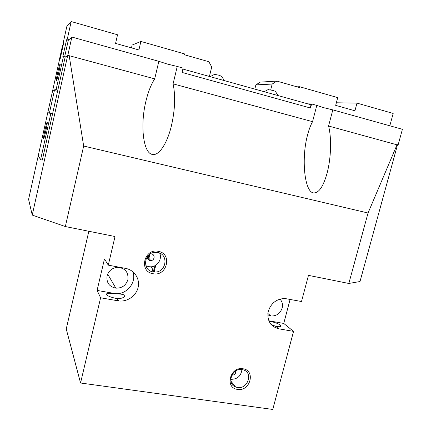 <?xml version="1.0" encoding="UTF-8"?>
<svg xmlns="http://www.w3.org/2000/svg" width="431" height="431" viewBox="0 0 431 431"><rect width="100%" height="100%" fill="white"/><g stroke="black" fill="none" stroke-linecap="round" stroke-linejoin="round"><path stroke-width="0.65" d="M279.945 299.06C282.24 301.511 282.978 304.507 282.16 308.041C280.182 313.569 276.433 316.214 270.905 315.977L267.753 314.862M268.922 321.084L269.731 321.246C276.4 322.711 280.172 324.338 281.028 326.122C280.7 326.811 278.959 326.897 275.813 326.386L270.883 324.301M313.385 192.883C304.394 191.752 301.167 157.961 307.615 134.79C309.005 129.494 310.654 125.119 312.55 121.666L316.785 105.406L323.422 107.605L332.807 109.878L328.562 126.008C331.714 137.904 331.116 158.231 327.054 173.284C323.218 186.86 318.66 193.395 313.385 192.883M152.235 154.4C143.216 153 139.989 125.152 145.888 101.323C148.151 91.911 151.087 84.428 154.702 78.862L158.84 61.321L167.309 64.057L177.243 66.46L173.09 83.851C175.579 95.725 175.051 109.571 171.506 125.399C167.309 143.351 158.877 156.248 152.235 154.4M116.699 298.543C110.32 297.212 106.888 295.731 106.392 294.109C106.98 293.123 109.522 292.994 114.016 293.71L114.56 293.802C120.917 293.84 124.349 294.454 124.855 295.65C124.144 297.643 121.612 298.635 117.254 298.624L116.699 298.543L117.959 300.806L100.606 297.783L80.554 383.003L66.239 328.977L88.834 231.264M127.878 279.692C125.971 285.451 121.962 288.269 115.858 288.161C109.21 286.717 106.285 282.617 107.077 275.872C108.671 270.722 112.173 267.872 117.593 267.322C125.184 268.098 128.616 272.225 127.878 279.692M157.692 252.485L154.373 252.399C143.555 253.433 142.402 270.436 152.989 271.886L155.192 272.047C166.501 272.133 168.85 254.188 157.692 252.485M152.935 273.685C138.496 271.573 144.153 247.96 158.355 251.343C172.691 253.66 166.996 276.896 152.935 273.685M145.872 265.701L148.55 266.654L150.688 266.816C157.358 266.805 162.471 258.999 159.669 253.105M147.639 256.289C147.154 258.46 147.946 259.882 150.026 260.545L150.898 260.593C154.686 260.507 155.343 254.516 151.615 253.961L150.15 253.999M242.125 369.599C232.18 367.584 226.14 383.779 235.612 387.011L237.476 387.507C247.701 389.468 253.423 372.686 243.44 369.911L242.125 369.599M237.567 389.392C224.476 388.062 230.084 366.28 242.928 368.774C255.928 370.288 250.292 391.747 237.567 389.392M230.736 379.291L230.908 379.323C237.362 379.312 241.037 376.058 241.931 369.572M235.719 370.983C235.924 373.634 234.674 375.035 231.98 375.185L231.835 375.159M267.813 89.616L273.259 90.451L275.705 91.523M213.9 74.488L214.638 74.326L219.158 75.285L221.954 76.497M68.47 55.723L67.667 55.567L65.124 57.264L42.319 160.09L40.584 159.696L38.273 155.661L47.776 112.647L52.582 113.827M268.793 320.783L283.749 323.439L293.549 331.385L278.663 328.788C270.657 326.536 267.123 320.971 268.071 312.098C270.679 303.386 276.282 298.855 284.869 298.5L301.501 301.517L308.467 275.361L348.83 283.463L360.004 281.529L397.468 144.951L328.562 126.008M59.133 61.277L28.591 199.375L32.239 215.08L67.667 55.567M68.691 55.577L67.823 55.308L65.162 57.091M332.807 109.878L402.409 129.3L398.136 144.87L397.22 144.762M398.136 144.87L397.113 144.595L368.042 213.011L83.662 146.039L65.345 226.55L115.023 236.522L108.289 265.14L125.674 268.411C134.359 269.995 140.102 278.814 138.141 287.321C136.298 295.849 127.226 302.158 118.525 300.897L117.959 300.806M64.602 56.94L68.292 40.288L71.875 37.05L67.823 55.308M59.058 61.191L62.527 45.497L63.282 44.813M348.83 283.463L368.042 213.011M100.606 297.783L97.083 290.413L114.371 293.463C126.218 295.601 137.284 282.343 132.673 271.578M316.785 105.406L311.586 103.952L310.525 108.036L182.06 72.44L183.1 68.093L177.243 66.46M158.84 61.321L71.875 37.05M312.55 121.666L173.09 83.851M154.702 78.862L69.186 55.674L83.662 146.039M290.111 299.373L283.749 323.439M293.549 331.385L272.769 409.45L80.554 383.003M97.083 290.413L104.469 258.939L108.289 265.14M146.211 266.573L146.362 265.949M147.989 259.203L149.045 254.829M146.696 267.511L147.009 266.223M148.55 259.834L149.923 254.155M152.057 271.659L152.671 269.122M153.436 271.956L154.961 265.679M154.126 272.031L155.785 265.194M65.345 226.55L32.239 215.08M54.387 90.542L49.403 113.046M310.207 107.949L311.031 104.765L182.868 69.052M307.847 103.876L311.586 103.952M296.937 86.825L299.577 86.728L299.373 87.52L276.869 81.103L272.182 84.061L270.716 89.826M272.182 84.061L255.879 84.885L260.297 82.105L276.869 81.103M254.818 89.098L255.879 84.885M336.352 102.783L356.981 103.111L354.934 110.789L335.674 105.363L337.715 97.611L299.577 86.728M389.818 125.787L393.18 113.439L356.981 103.111M47.211 122.259L47.27 122.619C47.356 124.947 43.946 139.757 43.563 138.75L43.526 138.631C43.181 137.29 46.726 121.553 47.211 122.259M60.119 63.907L60.221 64.257C60.302 66.493 56.935 80.958 56.407 80.683L56.332 80.554C55.998 79.282 59.483 63.96 60.119 63.907M68.292 40.288L66.563 39.808L62.737 57.097L63.416 56.617L56.111 89.605L57.851 90.047M209.418 76.449L211.729 66.95L208.846 61.719L184.446 54.764L184.646 53.929L140.883 41.441L138.906 49.964L115.567 43.396L117.539 34.776L71.185 21.55L67.29 39.129L66.563 39.808M131.477 47.873L132.128 45.056L140.883 41.441M63.659 43.122L63.174 42.987L66.8 26.582L71.185 21.55M57.565 91.35L52.754 90.122L56.111 89.605M52.512 114.129L47.776 112.647M50.772 113.703L40.584 159.696M52.754 90.122L59.564 59.316L60.173 58.891L63.82 42.378L63.174 42.987M65.318 57.134L63.416 56.617M69.035 39.614L67.29 39.129M114.016 293.71L113.827 293.376M278.663 328.788L275.813 326.386M269.731 321.246L269.305 320.885M267.85 313.466L270.905 315.977M107.669 274.084L115.858 288.161M235.612 387.011L230.849 381.036M278.087 95.58L275.172 91.07M224.395 80.619L221.378 76.007M214.638 74.326L210.156 76.653M268.491 89.454L264.165 91.701M150.898 260.593L147.504 256.801M155.192 272.047L150.688 266.816M114.371 293.463L114.56 293.802M117.254 298.624L118.525 300.897M56.601 80.398L56.332 80.554M43.795 138.47L43.526 138.631"/></g></svg>
